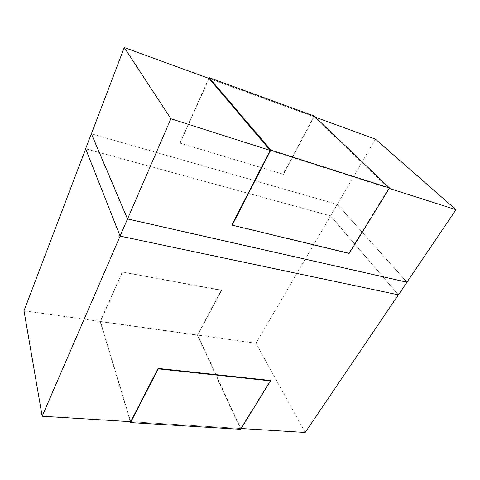 <?xml version="1.0" encoding="UTF-8"?>
<svg xmlns="http://www.w3.org/2000/svg" width="480" height="480" viewBox="0 0 480 480"><rect width="100%" height="100%" fill="white"/><g stroke="black" fill="none" stroke-linecap="round" stroke-linejoin="round"><path stroke-width="0.36" stroke-dasharray="2.4 1.8" d="M406.932 282.18L398.37 294.828L406.932 282.18L337.272 204.402L91.398 133.806L85.692 148.8L330.54 215.898L398.37 294.828L120.132 236.07L85.692 148.8M375.462 139.146L256.002 343.248L305.19 432.468M130.686 421.692L100.434 321.48L197.748 335.1L240.714 428.484L130.686 421.692L241.146 428.514M256.002 343.248L24 310.782M120.132 236.07L127.548 218.934L120.12 236.1M85.668 148.854L91.398 133.806M389.262 188.406L270.174 150.414L388.8 188.262L314.1 116.766L209.064 78.462L315.444 117.258M406.944 282.162L337.278 204.378L330.546 215.88L398.43 294.864M85.626 148.752L330.546 215.88M337.278 204.378L91.41 133.782M330.54 215.898L337.272 204.402M122.268 272.058L100.152 321.564L197.406 335.16L221.388 290.136L122.268 272.058L221.55 290.436L197.748 335.1M240.714 428.484L270.306 380.478M100.152 321.564L130.314 421.668M240.654 429.306L197.406 335.16M221.388 290.136L221.55 290.436M100.434 321.48L122.388 272.37M208.806 78.366L179.88 143.112L283.152 174.18L314.136 116.01M231.936 224.772L348.84 253.086L388.8 188.262M179.88 143.112L283.152 174.18M349.14 253.446L348.84 253.086M180.048 143.376L209.064 78.462M314.1 116.766L283.368 174.432"/><path stroke-width="0.72" d="M241.146 428.514L305.19 432.468L398.358 294.846M127.548 218.934L91.398 133.806L124.254 47.532L170.91 118.746L127.548 218.934L406.932 282.18L456 209.7L375.462 139.146L315.444 117.258M85.668 148.854L24 310.782L42.156 416.226L130.686 421.692L158.082 368.406L270.306 380.478L270.528 380.886L158.244 368.85L158.082 368.406M120.12 236.1L42.156 416.226M456 209.7L389.262 188.406M124.254 47.532L209.064 78.462L270.174 150.414L170.91 118.746M120.084 236.094L127.506 218.952L406.992 282.216L398.43 294.864L120.084 236.094L85.626 148.752L91.338 133.758L127.506 218.952M130.314 421.668L130.596 422.592L240.654 429.306L270.528 380.886M130.596 422.592L158.244 368.85M270.174 150.414L231.936 224.772L232.182 225.156L270.816 150.066L389.514 187.998L314.136 116.01L209.136 77.64L208.806 78.366M270.816 150.066L209.136 77.64M232.182 225.156L349.14 253.446L389.514 187.998"/></g></svg>
